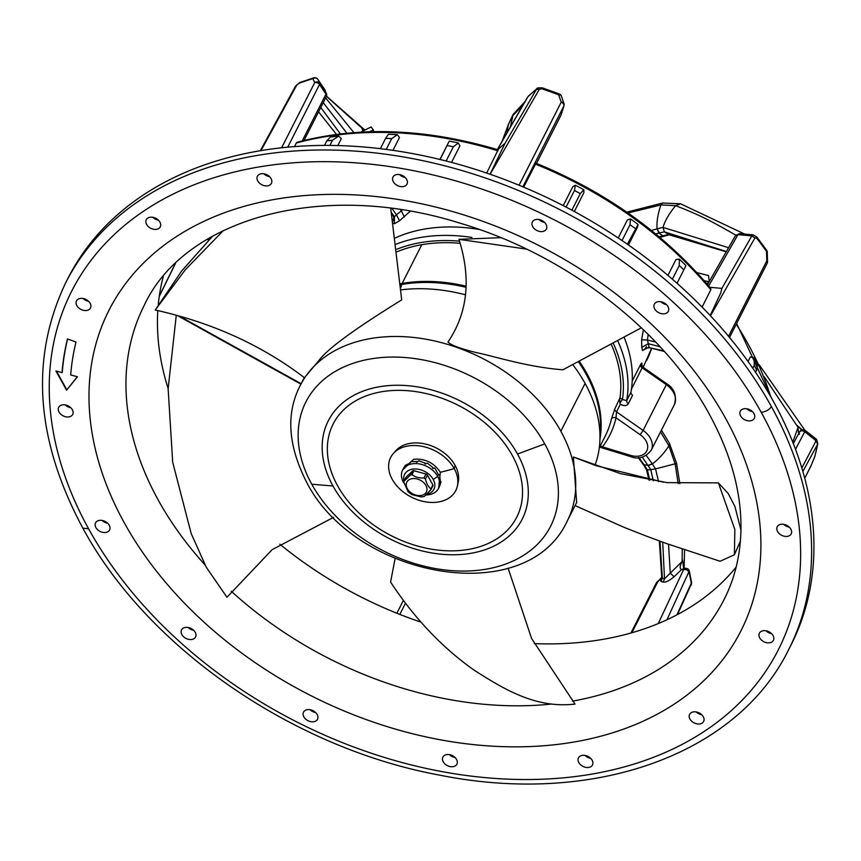<?xml version="1.0" encoding="UTF-8"?>
<svg xmlns="http://www.w3.org/2000/svg" width="861" height="861" viewBox="0 0 861 861"><rect width="100%" height="100%" fill="white"/><g stroke="black" fill="none" stroke-linecap="round" stroke-linejoin="round"><path stroke-width="1.29" d="M791.087 644.835A405.359 288.629 -153.1 0 0 773.641 401.883A405.359 288.629 -153.1 0 0 407.414 152.666A405.359 288.629 -153.1 0 0 68.084 278.081L65.759 282.656A405.359 288.629 26.9 0 1 405.09 157.24A405.359 288.629 26.9 0 1 771.327 406.457A405.359 288.629 26.9 0 1 788.773 649.409L791.087 644.835M107.69 523.262A7.857 5.586 26.9 0 1 102.115 520.442M590.581 758.25A7.857 5.586 26.9 0 1 585.006 755.42M752.417 411.623A7.857 5.586 26.9 0 1 746.842 408.792M269.515 176.645A7.857 5.586 26.9 0 1 263.94 173.814M70.796 407.727A7.857 5.586 26.9 0 1 65.221 404.907M455.006 757.476A7.857 5.586 26.9 0 1 449.431 754.645M789.311 527.158A7.857 5.586 26.9 0 1 783.736 524.327M405.1 177.409A7.857 5.586 26.9 0 1 399.526 174.589A7.857 5.586 -153.1 0 0 392.993 177.022A7.857 5.586 -153.1 0 0 400.505 186.568A7.857 5.586 -153.1 0 0 406.995 184.125A7.857 5.586 -153.1 0 0 399.482 174.579M88.597 301.285A7.857 5.586 26.9 0 1 85.756 300.36A7.857 5.586 26.9 0 1 83.022 298.455M315.621 712.542A7.857 5.586 26.9 0 1 312.791 711.627A7.857 5.586 26.9 0 1 310.046 709.722M771.51 633.61A7.857 5.586 26.9 0 1 768.679 632.684A7.857 5.586 26.9 0 1 765.935 630.779M544.486 222.342A7.857 5.586 26.9 0 1 541.644 221.428A7.857 5.586 26.9 0 1 538.911 219.512M158.381 220.136A7.857 5.586 26.9 0 1 153.021 217.521A7.857 5.586 26.9 0 1 152.795 217.306M193.66 630.306A7.857 5.586 26.9 0 1 188.311 627.68A7.857 5.586 26.9 0 1 188.085 627.475M701.726 714.748A7.857 5.586 26.9 0 1 696.377 712.133A7.857 5.586 26.9 0 1 696.151 711.929M666.446 304.59A7.857 5.586 26.9 0 1 661.087 301.963A7.857 5.586 26.9 0 1 660.871 301.759L660.893 301.759M99.263 520.41A7.857 5.586 -153.1 0 0 95.582 522.875A7.857 5.586 -153.1 0 0 97.627 529.73A7.857 5.586 -153.1 0 0 105.903 532.442A7.857 5.586 -153.1 0 0 109.584 529.978A7.857 5.586 -153.1 0 0 107.539 523.122A7.857 5.586 -153.1 0 0 99.263 520.41M582.154 755.398A7.857 5.586 -153.1 0 0 578.474 757.863A7.857 5.586 -153.1 0 0 580.529 764.719A7.857 5.586 -153.1 0 0 588.795 767.42A7.857 5.586 -153.1 0 0 592.476 764.966A7.857 5.586 -153.1 0 0 590.431 758.1A7.857 5.586 -153.1 0 0 582.154 755.398M743.99 408.771A7.857 5.586 -153.1 0 0 740.309 411.235A7.857 5.586 -153.1 0 0 742.354 418.091A7.857 5.586 -153.1 0 0 750.62 420.792A7.857 5.586 -153.1 0 0 754.311 418.338A7.857 5.586 -153.1 0 0 752.256 411.472A7.857 5.586 -153.1 0 0 743.99 408.771M261.087 173.782A7.857 5.586 -153.1 0 0 257.407 176.247A7.857 5.586 -153.1 0 0 259.462 183.102A7.857 5.586 -153.1 0 0 267.728 185.815A7.857 5.586 -153.1 0 0 271.409 183.35A7.857 5.586 -153.1 0 0 269.364 176.494A7.857 5.586 -153.1 0 0 261.087 173.782M65.167 404.896A7.857 5.586 -153.1 0 0 58.688 407.339A7.857 5.586 -153.1 0 0 66.2 416.885A7.857 5.586 -153.1 0 0 72.69 414.442A7.857 5.586 -153.1 0 0 65.167 404.896M449.377 754.634A7.857 5.586 -153.1 0 0 442.888 757.088A7.857 5.586 -153.1 0 0 450.411 766.634A7.857 5.586 -153.1 0 0 456.9 764.191A7.857 5.586 -153.1 0 0 449.377 754.634M783.682 524.327A7.857 5.586 -153.1 0 0 777.203 526.771A7.857 5.586 -153.1 0 0 784.715 536.317A7.857 5.586 -153.1 0 0 791.205 533.874A7.857 5.586 -153.1 0 0 783.682 524.327M85.852 299.38A7.857 5.586 -153.1 0 0 76.478 300.898A7.857 5.586 -153.1 0 0 81.117 309.508A7.857 5.586 -153.1 0 0 90.491 308.001A7.857 5.586 -153.1 0 0 85.852 299.38M312.877 710.637A7.857 5.586 -153.1 0 0 303.513 712.155A7.857 5.586 -153.1 0 0 308.152 720.775A7.857 5.586 -153.1 0 0 317.515 719.258A7.857 5.586 -153.1 0 0 312.877 710.637M768.765 631.694A7.857 5.586 -153.1 0 0 759.402 633.212A7.857 5.586 -153.1 0 0 764.041 641.832A7.857 5.586 -153.1 0 0 773.404 640.315A7.857 5.586 -153.1 0 0 768.765 631.694M541.741 220.438A7.857 5.586 -153.1 0 0 532.367 221.955A7.857 5.586 -153.1 0 0 537.006 230.565A7.857 5.586 -153.1 0 0 546.38 229.058A7.857 5.586 -153.1 0 0 541.741 220.438M158.155 219.932A7.857 5.586 -153.1 0 0 146.262 219.749A7.857 5.586 -153.1 0 0 148.383 226.658A7.857 5.586 -153.1 0 0 160.275 226.852A7.857 5.586 -153.1 0 0 158.155 219.932M193.445 630.091A7.857 5.586 -153.1 0 0 181.553 629.908A7.857 5.586 -153.1 0 0 183.662 636.828A7.857 5.586 -153.1 0 0 195.555 637.011A7.857 5.586 -153.1 0 0 193.445 630.091M701.511 714.544A7.857 5.586 -153.1 0 0 689.618 714.361A7.857 5.586 -153.1 0 0 691.738 721.281A7.857 5.586 -153.1 0 0 703.62 721.464A7.857 5.586 -153.1 0 0 701.511 714.544M666.22 304.374A7.857 5.586 -153.1 0 0 654.328 304.191A7.857 5.586 -153.1 0 0 656.448 311.112A7.857 5.586 -153.1 0 0 668.34 311.295A7.857 5.586 -153.1 0 0 666.22 304.374M67.481 338.922A383.446 273.023 -153.1 0 0 62.046 372.609L55.933 370.962L66.555 390.216L77.436 376.763L70.688 374.944A374.309 266.523 26.9 0 1 75.994 342.054L67.481 338.922M62.046 372.609L62.283 372.156A383.446 273.023 26.9 0 1 67.588 338.965M77.318 376.731L66.555 390.216M66.792 389.753L56.492 371.113M168.132 388.505A324.931 231.361 26.9 0 1 157.811 310.606M158.252 304.902A324.931 231.361 26.9 0 1 159.296 296.109L175.278 263.617M702.102 307.086L710.831 289.77L710.659 288.231C664.563 233.783 606.338 192.111 535.983 163.203L523.682 187.149M710.196 315.524L720.775 292.848L721.873 288.424A346.359 246.623 -153.1 0 0 709.905 287.326M672.355 279.179L679.286 265.522L679.329 259.107L675.96 259.548L667.932 275.38M679.286 265.522A341.451 243.125 -153.1 0 1 683.806 269.913L685.937 265.543A337.792 240.52 -153.1 0 0 679.329 259.107M683.806 269.913L677.037 283.28M628.455 244.976L637.474 227.196L638.119 224.463L627.346 244.201M638.119 224.463A337.792 240.52 -153.1 0 0 630.424 218.888L627.411 219.889L618.23 237.98M635.289 228.531A341.451 243.125 -153.1 0 0 630.037 224.721L630.424 218.888M622.019 240.531L630.037 224.721M574.341 211.505L583.887 192.681L583.823 189.743L580.282 193.607L571.876 210.17M583.823 189.743A337.792 240.52 -153.1 0 0 575.342 185.223L572.78 186.751L563.212 205.618M580.282 193.607A341.451 243.125 -153.1 0 0 574.481 190.518L575.342 185.223M566.075 207.092L574.481 190.518M560.845 115.374A3.648 2.605 -153.1 0 0 561.006 115.105A3.648 2.605 -153.1 0 0 561.124 114.814L563.858 106A3.648 2.605 -153.1 0 0 561.232 102.125L519.075 185.223M561.404 96.152A3.648 3.648 0 0 0 559.252 93.946L558.638 94.818L561.232 102.125A3.648 2.346 161 0 1 563.944 103.449L561.404 96.152A3.648 2.368 160.7 0 0 558.638 94.818A345.1 245.729 -153.1 0 0 541.903 88.801L539.373 89.243L490.113 174.256M490.038 174.223L504.966 143.421A346.359 246.623 -153.1 0 0 497.798 149.728M486.669 173.072L498.11 149.825C426.066 128.407 359.091 125.889 297.174 142.248A3.648 2.013 74.6 0 0 296.313 143.044L294.494 146.596M440.057 159.489L449.27 141.139L439.896 159.457M451.541 162.417L459.882 145.972L458.386 142.969A337.792 240.52 -153.1 0 0 449.27 141.139M458.386 142.969L453.381 146.768A341.451 243.125 -153.1 0 0 447.15 145.52M453.381 146.768L446.149 161.007M392.96 150.352L399.461 137.545L397.341 134.682L391.701 138.621L386.234 149.416M397.341 134.682A337.792 240.52 -153.1 0 0 388.44 134.273L385.62 138.341A341.451 243.125 -153.1 0 1 391.701 138.621M380.368 148.684L385.62 138.341M337.824 145.563L341.322 138.664L338.674 136.049L332.486 140.235L329.86 145.423M338.674 136.049A337.792 240.52 -153.1 0 0 330.312 137.071L326.771 140.935A341.451 243.125 -153.1 0 1 332.486 140.235M324.5 145.412L326.771 140.935M304.041 140.461L326.308 96.572A3.648 2.605 -153.1 0 0 325.985 94.118L319.506 84.486A3.648 2.605 -153.1 0 0 314.706 82.57L281.622 147.791M325.781 92.095L317.881 79.406A3.648 3.304 155.8 0 0 312.877 78.642L314.706 82.57A3.648 3.293 155.6 0 1 319.657 83.356L326.373 93.418A3.648 3.293 155.6 0 0 326.136 92.977A3.648 1.582 -33.9 0 1 325.985 94.118L302.243 140.913M261.001 150.61L296.819 84.991L298.982 83.291A345.1 245.729 -153.1 0 1 312.877 78.642A3.648 2.056 73 0 1 313.727 77.856L299.789 82.527A3.648 2.142 69.9 0 0 298.982 83.291M260.334 150.718L295.689 85.885L299.789 82.527M405.52 603.174L399.816 614.41A324.931 231.361 26.9 0 1 279.836 544.184M661.765 577.15L657.664 581.982A3.648 1.033 -132.5 0 0 657.061 582.004A3.648 3.648 0 0 0 656.276 583.048A3.648 2.605 -153.1 0 1 657.664 581.982L631.909 632.738A324.931 231.361 26.9 0 1 534.197 643.619M736.144 567.087A324.931 231.361 26.9 0 1 658.245 623.579L658.31 623.558M810.653 466.522A3.648 2.605 -153.1 0 0 810.825 466.231A3.648 2.605 -153.1 0 0 810.954 465.909L804.734 478.189M814.926 456.018A3.648 2.54 -164.9 0 1 814.861 456.384A3.648 2.54 -164.9 0 1 814.732 456.728L810.954 465.909A3.648 0.753 -157.4 0 1 810.944 465.984L814.721 456.804A3.648 0.753 -157.9 0 0 814.732 456.728A345.1 245.729 -153.1 0 0 817.659 444.125L802.872 471.484M815.389 440.681C816.723 438.97 816.949 439.002 816.077 440.778L801.839 468.007M756.787 370.391A341.451 243.125 -153.1 0 0 754.301 365.322L754.01 357.681A337.792 240.52 -153.1 0 1 757.648 365.107L755.71 372.512M752.815 368.25L754.301 365.322M754.01 357.681L750.329 356.906L748.026 361.448M729.536 337.48L767.119 263.391A3.648 2.605 -153.1 0 0 766.785 260.905L728.546 336.285M767.28 252.208A3.648 3.648 0 0 0 766.613 250.196A3.648 1.528 144.7 0 1 766.516 251.434L766.785 260.905A3.648 1.302 178.8 0 1 767.517 261.669L767.28 252.208A3.648 1.313 178.3 0 0 766.516 251.434A345.1 245.729 -153.1 0 0 756.754 238.26L755 237.83L710.465 315.804M766.613 250.196L756.851 237.044L753.289 234.902L751.793 235.968L721.873 288.424M708.721 285.917L737.952 234.676L739.459 233.611L753.343 234.902M728.567 247.699L663.024 227.412L664.358 231.846L726.393 251.52M726.232 251.81L669.331 234.859M659.085 236.764L668.577 234.515M680.588 203.809L675.637 205.639C695.397 213.453 707.538 218.694 735.251 234.892L735.994 234.945M735.251 234.892L735.8 235.161M663.024 227.412C664.918 220.771 669.126 213.517 675.637 205.639L660.947 204.94C657.879 213.646 656.577 221.611 657.051 228.843L663.024 227.412M744.561 234.02L680.513 203.788L662.604 203.035L660.947 204.94L627.96 212.968M393.208 223.257L394.37 223.742L399.547 220.782L410.213 211.246M393.929 217.316L392.874 221.137M479.319 229.489A151.547 107.905 -153.1 0 0 395.371 237.884M618.004 341.419A151.547 107.916 26.9 0 1 626.668 400.602A3.648 2.605 -153.1 0 0 628.315 403.691L632.609 395.231A3.648 2.605 26.9 0 1 630.962 392.142A151.547 107.905 -153.1 0 0 624.354 337.813M628.315 403.691C626.894 406.005 624.236 406.198 620.34 404.272L616.498 411.859L643.113 430.425L666.317 384.695L642.134 367.819L631.447 389.14M643.382 329.741L641.639 339.804L641.746 347.327L642.51 350.556L645.728 348.544M632.211 381.068L640.476 364.763C641.854 362.33 642.263 362.632 641.693 365.656M460.151 243.297A145.165 103.363 -153.1 0 0 421.793 244.707A145.165 103.363 -153.1 0 0 397.19 251.713M620.34 404.272L619.898 403.045L622.449 399.504L620.006 397.793L614.84 408.814L611.461 418.898A3.648 2.529 13 0 1 616.035 417.833L640.164 434.665L643.113 430.425A20.083 14.303 26.9 0 1 651.207 450.271L674.411 404.53A20.083 14.303 26.9 0 0 666.317 384.695L666.618 383.651C674.314 388.451 676.918 395.414 674.411 404.53M620.006 397.793A145.165 103.363 -153.1 0 0 611.558 345.013M600.128 446.127A3.648 2.54 -142.8 0 1 602.496 446.837A148.813 105.957 -153.1 0 0 616.035 417.833L616.498 411.859A3.648 2.605 -153.1 0 1 614.84 408.814M599.547 447.268L602.496 446.837L630.5 455.372A16.434 11.699 26.9 0 0 646.912 450.658A16.434 11.699 26.9 0 0 640.164 434.665M619.898 403.045L619.726 399.192M630.962 392.142L626.668 400.602L622.449 399.504A147.898 105.311 26.9 0 0 613.581 343.894M594.983 465.284A149.728 106.613 -153.1 0 0 585.093 383.425A149.728 106.613 -153.1 0 0 573.017 364.956M465.532 294.828A149.728 106.613 -153.1 0 0 400.989 289.856M641.348 327.793L562.9 369.789C527.093 367.12 492.826 355.841 477.392 352.849C460.872 348.866 451.067 345.25 447.989 342.011C467.706 312.909 471.354 278.684 458.956 239.336L500.811 237.668M390.722 208.297L401.7 299.919C355.345 328.493 327.858 348.544 319.237 360.081L304.471 377.731C261.561 345.067 211.817 322.509 155.238 310.035L181.649 271.011L212.645 236.14M301.146 383.705L179.228 316.041M177.248 315.47L300.909 384.146M176.257 315.449L168.132 388.741L172.695 462.249L191.185 533.54L206.253 567.195L226.97 597.265L272.13 549.684L333.605 517.332M585.093 383.425L560.845 431.21A149.728 106.613 -153.1 0 0 425.571 339.159A149.728 106.613 -153.1 0 0 300.231 385.48C285.917 413.108 287.897 445.072 306.193 481.364C354.205 577.914 526.674 609.911 567.291 520.948L576.655 502.501L573.361 456.997L596.092 465.693L663.702 482.246M457.417 485.927L458.203 482.225A35.538 25.303 -153.1 0 0 455.103 465.381L454.231 468.61A36.517 26.002 26.9 0 1 457.417 485.927A36.517 26.002 26.9 0 1 428.434 502.243A36.517 26.002 26.9 0 1 392.239 479.351A36.517 26.002 26.9 0 1 393.402 453.456A36.517 26.002 26.9 0 1 424.451 446.848A36.517 26.002 26.9 0 1 454.231 468.61A203.562 98.692 -28.9 0 1 440.358 472.28L440.358 472.28C433.879 462.691 424.979 458.353 413.646 459.279L402.647 469.998M440.358 472.28L438.604 488.23M403.723 481.934L408.157 491.889L411.913 494.644L421.363 496.958L424.172 496.517L430.672 490.06L430.78 488.714C428.326 486.82 426.539 483.591 425.431 479.028L423.989 477.952C419.329 478.21 415.336 477.134 412.021 474.723L410.471 474.992L403.841 481.45L403.734 482.784A18.264 8.858 151.1 0 1 403.529 482.451A18.264 8.858 151.1 0 1 403.432 482.257A20.158 14.357 26.9 0 1 403.002 481.439A20.158 14.357 26.9 0 1 402.561 470.171A20.158 14.357 26.9 0 1 419.436 463.939A20.158 14.357 26.9 0 1 437.646 476.327L438.453 474.734L439.67 474.637L440.337 481.762A20.158 14.357 -153.1 0 1 440.348 481.945L441.058 481.59L439.616 486.239M404.003 481.019A16.456 11.72 -153.1 0 1 414.109 469.008A16.456 11.72 -153.1 0 1 433.223 479.394A18.264 8.847 151.1 0 0 437.646 476.327A20.158 14.357 26.9 0 1 438.518 488.413A20.158 14.357 26.9 0 1 429.165 494.709L426.055 495.053M432.868 468.481L434.783 468.04L438.453 474.734M441.058 481.59L440.488 481.471M425.151 463.971L425.356 463.229L418.866 460.818L416.735 462.217A20.158 14.357 -153.1 0 0 416.498 462.206L416.972 461.916M425.356 463.229L425 463.918A20.158 14.357 -153.1 0 1 425.237 464.004L427.357 463.11L433.105 467.717L432.76 468.395A20.158 14.357 -153.1 0 1 432.954 468.556L433.061 468.33M403.669 467.986L403.798 467.846A20.158 14.357 -153.1 0 1 403.906 467.706L405.294 465.37L408.932 463.616A20.158 14.357 -153.1 0 1 409.115 463.53L410.998 461.625L416.853 461.518M433.223 479.394A16.456 11.72 26.9 0 1 426.873 494.279M432.674 486.121A1.83 1.302 -153.1 0 0 432.782 484.775L427.433 475.089A1.83 1.302 -153.1 0 0 425.991 474.013L414.023 470.773A1.83 1.302 -153.1 0 0 412.473 471.042L405.843 477.5A1.83 1.302 -153.1 0 0 405.563 478.049M432.782 484.775L430.672 490.06M421.363 496.958L422.503 496.786M455.103 465.381A35.538 25.303 -153.1 0 0 426.13 444.201A35.538 25.303 -153.1 0 0 395.92 450.637L393.402 453.456M395.091 558.563L390.593 582.068C414.324 618.209 442.134 647.547 473.991 670.062C506.225 690.834 537.156 708.506 575.019 704.083L531.56 638.41L508.098 568.163M575.073 505.601L624.139 527.362L645.987 535.972L666.403 543.517L720.065 561.254L734.39 554.796L734.853 529.526L718.397 482.87L667.189 482.644L620.695 473.69L573.361 456.997M718.397 482.87L728.212 493.525L734.95 506.569L740.944 530.064M740.385 541.074L734.39 554.796M696.883 272.593L708.495 275.574L709.313 281.461M706.816 283.689L708.915 282.117M709.163 281.73L704.233 280.718M526.491 249.098L458.956 239.336M360.888 132.12L371.113 126.954L373.265 129.86L369.606 131.744M373.749 131.647L373.265 129.86M223.343 230.565L185.352 269.708L155.238 310.035M640.476 364.763A3.648 2.605 26.9 0 0 642.134 367.819L643.156 367.281L666.618 383.651M655.684 233.944L658.923 233.073L663.562 236.366L659.87 237.421M651.379 230.468L657.051 228.843L658.923 233.073L664.358 231.846L669.18 234.827M657.051 228.843L659.386 232.911M669.191 234.827L664.434 236.075L663.099 235.58M641.639 339.804L647.45 340.052L648.129 334.369M641.746 347.327L648.311 343.711L647.45 340.052L655.662 342.065M660.527 431.888L668.922 445.858L675.153 463.961L678.177 483.591M669.471 443.383L668.922 445.858C663.788 453.618 658.256 459.623 652.337 463.896L655.555 468.89L676.585 463.412L669.471 443.383L661.42 430.145M682.256 549.081L682.106 561.501L664.509 578.84L662.335 578.194L659.989 541.192M642.263 457.062L650.776 469.654L655.555 468.89L658.557 481.579M668.523 544.281L670.288 573.2L674.077 576.73L681.578 569.53L683.559 569.691L658.245 623.579A324.931 231.361 -153.1 0 1 631.909 632.738M682.041 558.552L682.784 561.35L682.106 561.501C679.716 566.021 679.544 568.701 681.578 569.53L682.612 569.186M683.612 568.346L682.784 561.35L683.882 568.26M318.925 112.296L336.447 134.381M525.016 101.609L513.134 114.438L508.464 124.296L502.06 141.376L508.302 124.802L512.575 115.858L522.875 105.311M513.134 114.438L510.412 126.911M506.838 133.111L508.464 124.296M536.478 163.407L561.124 114.814A3.648 2.551 17.2 0 0 561.243 114.535A3.648 3.648 0 0 1 561.006 115.105L536.5 163.418M504.966 143.421L536.78 88.78C536.618 87.94 538.555 87.671 542.57 87.94L541.903 88.801M497.4 149.61L527.965 96.69A343.636 244.685 -153.1 0 1 536.166 89.512L539.373 89.243M402.248 209.923L401.366 210.923L400.473 209.654M404.358 216.983L401.366 210.923L396.372 214.776L392.024 208.459M399.547 220.782L396.372 214.776L394.446 216.8L391.464 212.581M394.37 223.742L394.446 216.8L393.477 216.488L394.155 218.371L394.51 216.886M326.437 96.292L361.868 128.074L362.858 131.109M346.886 133.186L323.23 102.642M340.353 133.896L320.766 107.496M353.871 132.583L325.63 97.906M661.765 577.247L660.021 579.797L661.065 581.476L663.271 582.09C665.553 582.596 669.158 580.809 674.077 576.73M676.929 614.84L691.566 582.553M666.952 619.769L689.295 570.951M663.271 582.09L664.509 578.84L662.712 542.182M649.797 480.19L647.343 469.923L650.776 469.654L653.305 480.782M661.065 581.476L662.335 578.194L661.775 577.494M638.927 457.6L644.06 464.746L643.006 464.165M646.245 455.447L652.337 463.896L648.042 465.306L644.06 464.746L647.343 469.923L646.493 469.708L643.587 464.886L644.609 465.414M652.337 463.896L648.333 465.661M647.44 470.31L646.589 470.128M799.438 432.061L799.482 431.974C801.053 429.617 802.979 429.112 805.25 430.435L816.572 439.411L817.821 443.663A3.648 2.518 -169 0 1 817.659 444.125M795.521 449.302L804.723 431.77C805.573 429.994 805.412 429.983 804.217 431.727M792.744 442.102L798.072 427.314L798.793 426.852L801.483 429.983M764.191 376.72L796.371 424.86L802.129 429.768M796.371 424.86L798.072 427.314C798.384 433.309 798.847 435.505 799.471 433.869M646.385 346.52L645.201 349.028C644.792 348.447 646.299 348.027 649.7 347.769L663.777 350.825M642.51 350.556L649.033 347.091L648.311 343.711L660.086 346.779M65.759 282.656C29.855 358.068 35.549 439.906 82.85 528.148L88.629 528.837A396.221 282.128 26.9 0 1 257.461 167.217A396.221 282.128 26.9 0 1 761.253 412.365A396.221 282.128 26.9 0 1 592.422 773.996A396.221 282.128 26.9 0 1 88.629 528.837M771.327 406.457C769.777 409.502 766.419 411.472 761.253 412.365M125.405 524.833A354.312 252.284 26.9 0 1 124.21 522.681A354.312 252.284 -153.1 0 1 273.992 199.515A354.312 252.284 -153.1 0 1 724.478 416.369A354.312 252.284 26.9 0 1 725.683 418.532A354.312 252.284 -153.1 0 1 575.901 741.687A354.312 252.284 -153.1 0 1 125.405 524.833M572.543 701.112A325.103 231.48 -153.1 0 0 724.327 599.052C735.283 577.333 740.826 553.343 740.977 527.072C741.052 490.77 730.526 453.198 709.389 414.356C663.906 330.118 565.451 254.113 459.645 223.064C320.54 179.282 184.06 219.706 144.465 304.912A325.103 231.48 -153.1 0 0 158.273 500.123A325.103 231.48 -153.1 0 0 159.371 502.103A325.103 231.48 -153.1 0 0 205.047 564.924M231.232 591.184A325.103 231.48 -153.1 0 0 551.105 704.094M163.267 276.489A324.931 231.361 -153.1 0 0 159.296 296.109M710.831 289.77A334.057 237.862 -153.1 0 0 535.391 164.085M561.307 114.244A3.648 2.551 17.2 0 1 561.243 114.535L563.977 105.72A3.648 2.551 -162.8 0 1 563.858 106L522.875 186.805M497.938 150.826A334.057 237.862 -153.1 0 0 296.313 143.044M317.709 79.169A3.648 1.582 146.1 0 1 317.827 79.309A3.648 1.582 146.1 0 1 317.881 79.406A1109.226 71.883 57.9 0 0 319.657 83.356A3.648 1.582 146.1 0 1 319.506 84.486L287.714 147.177M267.696 175.235L267.319 175.999M810.922 466.027A3.648 0.753 -157.4 0 0 810.944 465.984A3.648 3.648 0 0 1 810.825 466.231L804.744 478.232M799.277 432.577C800.235 430.522 802.054 430.252 804.723 431.77A343.636 244.675 -153.1 0 1 816.077 440.778L817.39 443.727M770.649 396.555A334.057 237.862 -153.1 0 0 747.929 343.754A334.057 237.862 -153.1 0 0 736.252 324.253M707.559 284.55L735.369 235.785L737.952 234.676A343.636 244.675 -153.1 0 1 751.793 235.968L755 237.83M756.851 237.044A3.648 1.421 142.2 0 1 756.754 238.26M646.74 360.296A147.898 105.311 -153.1 0 0 651.605 348.231L643.178 367.303M400.494 283.732A145.165 103.363 26.9 0 1 402.152 283.441L421.793 244.707M396.221 244.169A151.547 107.916 26.9 0 1 471.914 237.442M396.878 249.216A147.898 105.311 26.9 0 1 459.516 241.155M599.278 447.806L605.305 435.935A145.165 103.363 -153.1 0 0 611.461 418.898M402.152 283.441A145.165 103.363 26.9 0 1 466.135 286.186M579.604 361.728A145.165 103.363 26.9 0 1 599.945 439.153M651.207 450.271C645.137 457.621 638.27 459.731 630.596 456.588A3.648 0.613 -73 0 1 630.5 455.372M400.569 284.679A145.014 103.255 26.9 0 1 401.743 284.474A145.014 103.255 26.9 0 1 466.092 287.316M578.689 362.18A145.014 103.255 26.9 0 1 599.966 435.731M400.817 287.628L401.743 284.474M567.291 520.948A149.728 106.613 -153.1 0 0 560.845 431.21M311.779 484.237A137.243 97.723 -153.1 0 0 486.271 569.153A137.243 97.723 -153.1 0 0 544.755 443.889A137.243 97.723 -153.1 0 0 370.252 358.983A137.243 97.723 -153.1 0 0 311.779 484.237L332.97 485.991A108.712 77.415 -153.1 0 0 471.193 553.257A108.712 77.415 -153.1 0 0 517.515 454.038A108.712 77.404 -153.1 0 0 379.292 386.772A108.712 77.404 -153.1 0 0 332.97 485.991M544.755 443.889L517.515 454.038M337.566 485.733A102.943 73.293 -153.1 0 0 468.459 549.426A102.943 73.293 -153.1 0 0 512.317 455.469A102.943 73.293 -153.1 0 0 381.434 391.787A102.943 73.293 -153.1 0 0 337.566 485.733M414.023 470.773L412.021 474.723M423.989 477.952L425.991 474.013M411.956 478.684A10.956 7.803 26.9 0 1 425.894 485.453A10.956 7.803 26.9 0 1 421.223 495.462A10.956 7.803 26.9 0 1 407.296 488.682A10.956 7.803 26.9 0 1 411.956 478.684M427.433 475.089L425.431 479.028M405.843 477.5L403.841 481.45M410.471 474.992L412.473 471.042M364.494 130.28L360.415 126.115M313.727 77.856A3.648 3.648 0 0 1 317.827 79.309L324.683 89.501A3.648 1.582 -33.9 0 1 324.737 89.598L325.533 91.664M325.006 90.104A3.648 3.648 0 0 0 324.683 89.501A3.648 1.582 -33.9 0 0 324.608 89.415M295.732 85.831L296.819 84.991M399.816 614.41A324.931 231.361 -153.1 0 0 421.018 622.159M683.559 569.691C686.077 569.11 687.939 570.047 689.144 572.5A343.636 244.685 -153.1 0 1 691.372 583.952L677.489 614.55M82.85 528.148C147.145 647.569 292.858 748.274 439.896 775.18C592.788 805.885 737.102 755.237 788.773 649.409M326.308 96.572A3.648 3.648 0 0 0 326.373 93.418M403.4 600.343L396.856 613.236M656.276 583.048L630.93 633.018M736.639 323.488L771.671 398.352M767.119 263.391A3.648 3.648 0 0 0 767.517 261.669M735.369 235.785L739.459 233.6M662.604 203.035L626.786 212.161M630.596 456.588L600.548 447.419M304.256 377.57L300.231 385.48M438.518 488.413L439.637 486.185M402.561 470.171L403.691 467.953M403.002 481.439L403.744 482.827M430.974 489.575L432.857 485.873M403.777 481.46L405.66 477.747M641.542 366.043L641.757 364.903L643.156 367.281M664.434 236.075L663.583 236.355M684.118 568.195L684.56 549.867M679.856 483.688L676.585 463.412M360.511 126.19L364.913 130.065M563.977 105.72A3.648 3.648 0 0 0 563.944 103.449M559.252 93.946L542.57 87.94M497.324 149.588L527.599 97.132M528.46 96.055L536.78 88.78M391.69 213.937L393.477 216.488M360.522 126.19L326.491 96.152M159.253 296.432L175.472 263.423M208.868 239.971L207.081 239.38M659.429 579.83L657.061 582.004M683.419 568.421C686.82 567.916 688.789 568.82 689.338 571.134L691.587 582.66L691.211 585.2M683.86 569.013L683.559 568.077M643.587 464.886L638.302 457.632M649 480.051L646.493 469.708M659.332 540.956L661.765 577.322M814.721 456.804A3.648 3.648 0 0 0 814.861 456.384L817.821 443.663M799.482 431.974L793.358 443.652M804.798 430.134L759.111 364.677M664.337 351.449L649.657 347.758M669.481 234.892L726.221 251.821"/></g></svg>
